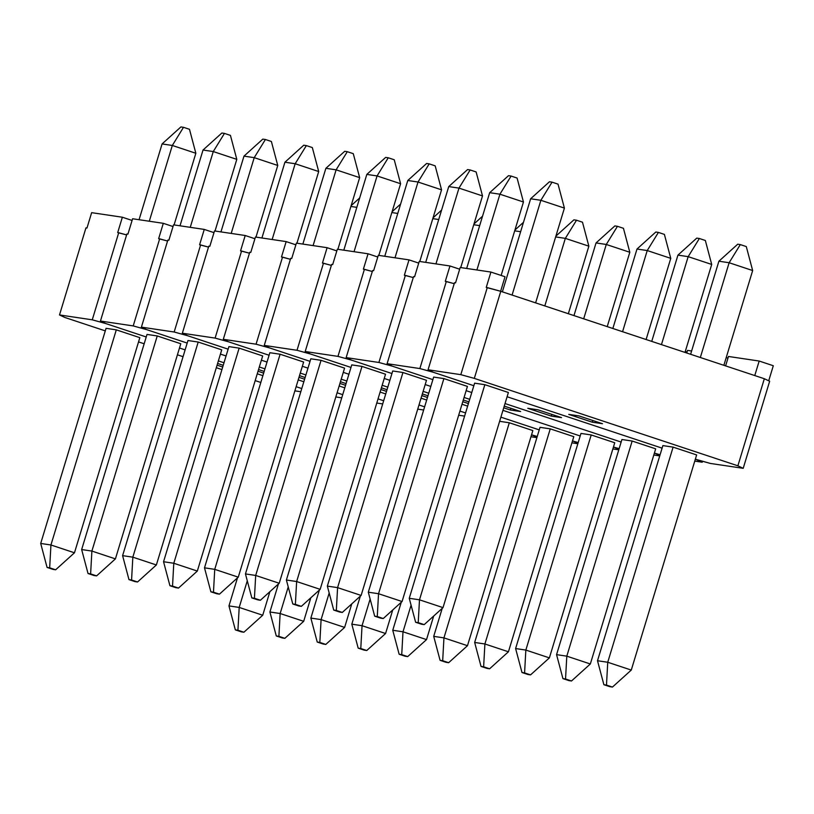 <?xml version="1.0" encoding="UTF-8"?>
<svg xmlns="http://www.w3.org/2000/svg" width="814" height="814" viewBox="0 0 814 814"><rect width="100%" height="100%" fill="white"/><g stroke="black" fill="none" stroke-linecap="round" stroke-linejoin="round"><path stroke-width="1.22" d="M421.601 624.236L415.628 622.262L409.249 598.29L415.628 622.262L424.196 624.623L415.628 622.262L418.223 622.649L419.485 599.816L409.249 598.29L474.613 383.17L409.249 598.29L419.485 599.816L418.223 622.649L424.196 624.623L421.601 624.236M530.636 198.769L549.46 181.766L552.055 182.153L558.028 184.137L564.407 208.099L558.028 184.137L552.055 182.153L549.46 181.766L530.636 198.769L502.36 291.839L530.636 198.769L540.872 200.295L552.055 182.153L540.872 200.295L512.077 295.065L540.872 200.295L564.407 208.099L535.612 302.869L564.407 208.099L540.872 200.295L530.636 198.769M443.019 607.62L424.196 624.623L443.019 607.62L508.384 392.49L443.019 607.62L419.485 599.816L484.849 384.686L419.485 599.816L443.019 607.62M609.859 686.68L603.886 684.706L597.507 660.734L603.886 684.706L612.454 687.067L603.886 684.706L606.481 685.093L607.743 662.26L597.507 660.734L662.871 445.604L597.507 660.734L607.743 662.26L606.481 685.093L612.454 687.067L609.859 686.68M718.894 261.213L737.718 244.21L740.313 244.597L746.285 246.571L752.665 270.543L746.285 246.571L740.313 244.597L737.718 244.21L718.894 261.213L690.618 354.283L718.894 261.213L729.13 262.739L740.313 244.597L729.13 262.739L700.335 357.509L729.13 262.739L752.665 270.543L723.87 365.313L752.665 270.543L729.13 262.739L718.894 261.213M631.277 670.064L612.454 687.067L631.277 670.064L696.642 454.934L631.277 670.064L607.743 662.26L673.107 447.13L607.743 662.26L631.277 670.064M725.61 365.883L728.469 356.471L759.177 361.04L754.771 375.559L759.177 361.04L773.3 365.73L768.721 380.799L773.3 365.73L759.177 361.04L728.469 356.471L725.61 365.883M673.107 447.13L696.642 454.934L673.107 447.13L662.871 445.604L673.107 447.13M484.849 384.686L508.384 392.49L484.849 384.686L474.613 383.17L484.849 384.686M578.978 415.913L602.513 423.718L592.277 422.191L592.785 420.492L592.277 422.191L568.742 414.387L578.978 415.913L568.742 414.387L592.277 422.191L602.513 423.718L578.978 415.913M764.336 378.734L500.773 291.31L486.243 287.434L487.271 287.586L460.816 374.654L474.318 378.388L737.881 465.812L743.202 468.325L769.657 381.247L764.336 378.734L737.881 465.812L764.336 378.734L500.773 291.31L474.318 378.388L500.773 291.31L487.271 287.586L460.816 374.654L474.318 378.388L737.881 465.812L743.202 468.325L769.657 381.247L764.336 378.734M455.535 282.865L454.507 282.712L455.535 282.865L460.195 267.491L490.913 272.059L460.195 267.491L455.535 282.865M710.439 463.451L695.349 459.188L702.248 462.23L702.543 461.263L702.248 462.23L694.759 461.111L702.248 462.23L696.937 459.717L710.439 463.451L743.202 468.325L710.439 463.451M500.62 291.27L505.026 276.75L490.913 272.059L486.243 287.434L490.913 272.059L505.026 276.75L500.62 291.27M662.097 448.158L507.091 396.744L662.097 448.158M473.84 385.714L433.374 372.293L428.052 369.78L454.507 282.712L428.052 369.78L460.816 374.654L428.052 369.78L433.374 372.293L473.84 385.714M568.905 680.596L562.932 678.611L556.562 654.639L562.932 678.611L571.509 680.982L562.932 678.611L565.537 678.998L566.798 656.165L556.562 654.639L621.916 439.519L556.562 654.639L566.798 656.165L565.537 678.998L571.509 680.982L568.905 680.596M677.94 255.118L696.764 238.115L699.368 238.502L705.341 240.486L711.711 264.448L705.341 240.486L699.368 238.502L696.764 238.115L677.94 255.118L651.739 341.381L677.94 255.118L688.176 256.644L699.368 238.502L688.176 256.644L661.456 344.607L688.176 256.644L711.711 264.448L684.991 352.411L711.711 264.448L688.176 256.644L677.94 255.118M590.333 663.97L571.509 680.982L590.333 663.97L655.687 448.84L590.333 663.97L566.798 656.165L632.163 441.035L566.798 656.165L590.333 663.97M527.96 674.501L521.988 672.517L515.608 648.544L521.988 672.517L530.555 674.887L521.988 672.517L524.582 672.903L525.844 650.071L515.608 648.544L580.972 433.424L515.608 648.544L525.844 650.071L524.582 672.903L530.555 674.887L527.96 674.501M636.996 249.033L655.819 232.021L658.414 232.407L664.387 234.391L670.767 258.353L664.387 234.391L658.414 232.407L655.819 232.021L636.996 249.033L612.85 328.49L636.996 249.033L647.232 250.549L658.414 232.407L647.232 250.549L622.568 331.715L647.232 250.549L670.767 258.353L646.102 339.519L670.767 258.353L647.232 250.549L636.996 249.033M549.379 657.875L530.555 674.887L549.379 657.875L614.743 442.755L549.379 657.875L525.844 650.071L591.208 434.951L525.844 650.071L549.379 657.875M487.006 668.406L481.033 666.422L474.664 642.46L481.033 666.422L489.611 668.793L481.033 666.422L483.628 666.808L484.9 643.976L474.664 642.46L540.018 427.33L474.664 642.46L484.9 643.976L483.628 666.808L489.611 668.793L487.006 668.406M596.041 242.938L614.865 225.926L617.46 226.312L623.443 228.296L629.812 252.269L623.443 228.296L617.46 226.312L614.865 225.926L596.041 242.938L573.972 315.588L596.041 242.938L606.277 244.465L617.46 226.312L606.277 244.465L583.689 318.813L606.277 244.465L629.812 252.269L607.224 326.618L629.812 252.269L606.277 244.465L596.041 242.938M508.435 651.78L489.611 668.793L508.435 651.78L573.789 436.66L508.435 651.78L484.9 643.976L550.254 428.856L484.9 643.976L508.435 651.78M446.062 662.311L440.079 660.327L433.709 636.365L440.079 660.327L448.656 662.698L440.079 660.327L442.684 660.714L443.945 637.881L433.709 636.365L442.226 608.343L433.709 636.365L443.945 637.881L442.684 660.714L448.656 662.698L446.062 662.311M555.891 236.121L573.911 219.841L576.516 220.228L582.488 222.202L588.858 246.174L582.488 222.202L576.516 220.228L573.911 219.841L555.891 236.121M467.48 645.695L448.656 662.698L467.48 645.695L532.844 430.565L467.48 645.695L443.945 637.881L509.31 422.761L443.945 637.881L467.48 645.695M555.647 236.925L565.333 238.37L576.516 220.228L565.333 238.37L544.81 305.922L565.333 238.37L588.858 246.174L568.335 313.726L588.858 246.174L565.333 238.37L555.647 236.925M405.107 656.216L399.135 654.242L392.755 630.27L399.135 654.242L407.702 656.603L399.135 654.242L401.729 654.629L403.001 631.796L392.755 630.27L401.271 602.248L392.755 630.27L403.001 631.796L401.729 654.629L407.702 656.603L405.107 656.216M514.936 230.026L523.483 222.314L514.936 230.026M426.526 639.601L407.702 656.603L426.526 639.601L433.679 616.056L426.526 639.601L403.001 631.796L411.08 605.178L403.001 631.796L426.526 639.601M514.692 230.83L520.624 231.715L514.692 230.83M364.153 650.132L358.18 648.148L351.811 624.175L358.18 648.148L366.758 650.518L358.18 648.148L360.785 648.534L362.047 625.701L351.811 624.175L360.327 596.153L351.811 624.175L362.047 625.701L360.785 648.534L366.758 650.518L364.153 650.132M473.992 223.942L482.529 216.219L473.992 223.942M385.582 633.506L366.758 650.518L385.582 633.506L392.735 609.971L385.582 633.506L362.047 625.701L370.136 599.084L362.047 625.701L385.582 633.506M473.748 224.745L479.68 225.62L473.748 224.745M323.209 644.037L317.236 642.053L310.856 618.08L317.236 642.053L325.803 644.423L317.236 642.053L319.831 642.439L321.092 619.607L310.856 618.08L319.373 590.058L310.856 618.08L321.092 619.607L319.831 642.439L325.803 644.423L323.209 644.037M433.038 217.847L441.585 210.124L433.038 217.847M344.627 627.411L325.803 644.423L344.627 627.411L351.78 603.876L344.627 627.411L321.092 619.607L329.182 592.999L321.092 619.607L344.627 627.411M432.794 218.651L438.726 219.526L432.794 218.651M282.255 637.942L276.282 635.958L269.912 611.996L276.282 635.958L284.859 638.329L276.282 635.958L278.887 636.345L280.148 613.512L269.912 611.996L278.419 583.974L269.912 611.996L280.148 613.512L278.887 636.345L284.859 638.329L282.255 637.942M392.094 211.752L400.63 204.029L392.094 211.752M303.683 621.316L284.859 638.329L303.683 621.316L310.826 597.781L303.683 621.316L280.148 613.512L288.237 586.904L280.148 613.512L303.683 621.316M391.849 212.556L397.771 213.441L391.849 212.556M241.31 631.847L235.327 629.863L228.958 605.901L235.327 629.863L243.905 632.234L235.327 629.863L237.932 630.25L239.194 607.427L228.958 605.901L237.474 577.879L228.958 605.901L239.194 607.427L237.932 630.25L243.905 632.234L241.31 631.847M351.139 205.657L359.686 197.944L351.139 205.657M262.729 615.231L243.905 632.234L262.729 615.231L269.882 591.686L262.729 615.231L239.194 607.427L247.283 580.809L239.194 607.427L262.729 615.231M350.895 206.461L356.827 207.346L350.895 206.461M380.647 618.152L374.674 616.167L368.304 592.195L374.674 616.167L383.252 618.538L374.674 616.167L377.269 616.554L378.541 593.721L368.304 592.195L433.659 377.075L368.304 592.195L378.541 593.721L377.269 616.554L383.252 618.538L380.647 618.152M489.682 192.684L508.506 175.671L511.111 176.058L517.083 178.042L523.453 202.004L517.083 178.042L511.111 176.058L508.506 175.671L489.682 192.684L466.666 268.457L489.682 192.684L499.918 194.2L511.111 176.058L499.918 194.2L476.902 269.983L499.918 194.2L523.453 202.004L501.139 275.458L523.453 202.004L499.918 194.2L489.682 192.684M402.075 601.526L383.252 618.538L402.075 601.526L467.429 386.406L402.075 601.526L378.541 593.721L443.895 378.591L378.541 593.721L402.075 601.526M339.703 612.057L333.72 610.073L327.35 586.111L333.72 610.073L342.297 612.443L333.72 610.073L336.324 610.459L337.586 587.627L327.35 586.111L392.714 370.981L327.35 586.111L337.586 587.627L336.324 610.459L342.297 612.443L339.703 612.057M448.738 186.589L467.551 169.577L470.156 169.963L476.129 171.947L482.509 195.92L476.129 171.947L470.156 169.963L467.551 169.577L448.738 186.589L425.712 262.362L448.738 186.589L458.974 188.105L470.156 169.963L458.974 188.105L435.948 263.889L458.974 188.105L482.509 195.92L460.734 267.572L482.509 195.92L458.974 188.105L448.738 186.589M361.121 595.431L342.297 612.443L361.121 595.431L426.485 380.311L361.121 595.431L337.586 587.627L402.95 372.507L337.586 587.627L361.121 595.431M298.748 605.962L292.775 603.978L286.396 580.016L292.775 603.978L301.353 606.349L292.775 603.978L295.37 604.364L296.642 581.532L286.396 580.016L351.76 364.886L286.396 580.016L296.642 581.532L295.37 604.364L301.353 606.349L298.748 605.962M407.783 180.494L426.607 163.482L429.202 163.868L435.185 165.853L441.554 189.825L435.185 165.853L429.202 163.868L426.607 163.482L407.783 180.494L384.757 256.268L407.783 180.494L418.02 182.021L429.202 163.868L418.02 182.021L395.004 257.794L418.02 182.021L441.554 189.825L419.78 261.477L441.554 189.825L418.02 182.021L407.783 180.494M320.167 589.346L301.353 606.349L320.167 589.346L385.531 374.216L320.167 589.346L296.642 581.532L361.996 366.412L296.642 581.532L320.167 589.346M257.794 599.867L251.821 597.893L245.452 573.921L251.821 597.893L260.399 600.254L251.821 597.893L254.426 598.28L255.688 575.447L245.452 573.921L310.816 358.791L245.452 573.921L255.688 575.447L254.426 598.28L260.399 600.254L257.794 599.867M366.829 174.4L385.653 157.397L388.258 157.784L394.23 159.758L400.6 183.73L394.23 159.758L388.258 157.784L385.653 157.397L366.829 174.4L343.813 250.173L366.829 174.4L377.075 175.926L388.258 157.784L377.075 175.926L354.049 251.699L377.075 175.926L400.6 183.73L378.836 255.393L400.6 183.73L377.075 175.926L366.829 174.4M279.222 583.251L260.399 600.254L279.222 583.251L344.576 368.121L279.222 583.251L255.688 575.447L321.052 360.317L255.688 575.447L279.222 583.251M216.85 593.772L210.877 591.798L204.497 567.826L210.877 591.798L219.444 594.159L210.877 591.798L213.472 592.185L214.733 569.352L204.497 567.826L269.861 352.706L204.497 567.826L214.733 569.352L213.472 592.185L219.444 594.159L216.85 593.772M325.885 168.305L344.709 151.302L347.303 151.689L353.276 153.673L359.656 177.635L353.276 153.673L347.303 151.689L344.709 151.302L325.885 168.305L302.859 244.088L325.885 168.305L336.121 169.831L347.303 151.689L336.121 169.831L313.095 245.604L336.121 169.831L359.656 177.635L337.881 249.298L359.656 177.635L336.121 169.831L325.885 168.305M238.268 577.157L219.444 594.159L238.268 577.157L303.632 362.027L238.268 577.157L214.733 569.352L280.097 354.222L214.733 569.352L238.268 577.157M175.895 587.688L169.923 585.704L163.553 561.731L169.923 585.704L178.5 588.074L169.923 585.704L172.527 586.09L173.789 563.257L163.553 561.731L228.907 346.611L163.553 561.731L173.789 563.257L172.527 586.09L178.5 588.074L175.895 587.688M284.931 162.22L303.754 145.207L306.359 145.594L312.332 147.578L318.701 171.54L312.332 147.578L306.359 145.594L303.754 145.207L284.931 162.22L261.915 237.993L284.931 162.22L295.167 163.736L306.359 145.594L295.167 163.736L272.151 239.52L295.167 163.736L318.701 171.54L296.937 243.203L318.701 171.54L295.167 163.736L284.931 162.22M197.324 571.062L178.5 588.074L197.324 571.062L262.678 355.942L197.324 571.062L173.789 563.257L239.143 348.127L173.789 563.257L197.324 571.062M134.951 581.593L128.968 579.609L122.599 555.647L128.968 579.609L137.546 581.979L128.968 579.609L131.573 579.995L132.835 557.163L122.599 555.647L187.963 340.517L122.599 555.647L132.835 557.163L131.573 579.995L137.546 581.979L134.951 581.593M243.986 156.125L262.81 139.113L265.405 139.499L271.377 141.483L277.757 165.456L271.377 141.483L265.405 139.499L262.81 139.113L243.986 156.125L220.96 231.898L243.986 156.125L254.222 157.651L265.405 139.499L254.222 157.651L231.196 233.425L254.222 157.651L277.757 165.456L255.983 237.108L277.757 165.456L254.222 157.651L243.986 156.125M156.369 564.967L137.546 581.979L156.369 564.967L221.734 349.847L156.369 564.967L132.835 557.163L198.199 342.043L132.835 557.163L156.369 564.967M93.997 575.498L88.024 573.514L81.654 549.552L88.024 573.514L96.601 575.885L88.024 573.514L90.619 573.901L91.89 551.068L81.654 549.552L147.008 334.422L81.654 549.552L91.89 551.068L90.619 573.901L96.601 575.885L93.997 575.498M203.032 150.03L221.856 133.018L224.45 133.404L230.433 135.389L236.803 159.361L230.433 135.389L224.45 133.404L221.856 133.018L203.032 150.03L180.006 225.804L203.032 150.03L213.268 151.557L224.45 133.404L213.268 151.557L190.252 227.33L213.268 151.557L236.803 159.361L215.028 231.013L236.803 159.361L213.268 151.557L203.032 150.03M115.415 558.882L96.601 575.885L115.415 558.882L180.779 343.752L115.415 558.882L91.89 551.068L157.244 335.948L91.89 551.068L115.415 558.882M53.052 569.403L47.07 567.429L40.7 543.457L47.07 567.429L55.647 569.79L47.07 567.429L49.674 567.816L50.936 544.983L40.7 543.457L106.064 328.327L40.7 543.457L50.936 544.983L49.674 567.816L55.647 569.79L53.052 569.403M162.088 143.936L180.901 126.933L183.506 127.32L189.479 129.294L195.848 153.266L189.479 129.294L183.506 127.32L180.901 126.933L162.088 143.936L139.062 219.709L162.088 143.936L172.324 145.462L183.506 127.32L172.324 145.462L149.298 221.235L172.324 145.462L195.848 153.266L174.084 224.929L195.848 153.266L172.324 145.462L162.088 143.936M74.471 552.787L55.647 569.79L74.471 552.787L139.835 337.657L74.471 552.787L50.936 544.983L116.3 329.853L50.936 544.983L74.471 552.787M686.721 352.991L687.515 350.386L691.615 350.997L687.515 350.386L686.721 352.991M632.163 441.035L655.687 448.84L632.163 441.035L621.916 439.519L632.163 441.035M443.895 378.591L467.429 386.406L443.895 378.591L433.659 377.075L443.895 378.591M538.023 409.818L561.558 417.623L551.322 416.096L551.841 414.397L551.322 416.096L527.787 408.292L538.023 409.818L527.787 408.292L551.322 416.096L561.558 417.623L538.023 409.818M454.212 283.669L445.289 281.339L446.316 281.491L419.861 368.559L433.374 372.293L419.861 368.559L387.098 363.685L413.553 276.618L414.58 276.77L413.553 276.618L387.098 363.685L419.861 368.559L446.316 281.491L454.212 283.669M726.21 357.6L727.95 358.18L726.21 357.6M660.093 454.761L654.395 453.093L659.879 455.464L655.982 453.622L660.093 454.761M621.143 442.063L505.026 403.551L621.143 442.063M471.764 392.521L466.137 390.659L471.764 392.521M432.885 379.629L392.419 366.198L387.098 363.685L392.419 366.198L432.885 379.629M414.58 276.77L419.251 261.406L449.959 265.974L419.251 261.406L414.58 276.77M459.686 269.2L449.959 265.974L445.289 281.339L449.959 265.974L459.686 269.2M591.208 434.951L614.743 442.755L591.208 434.951L580.972 433.424L591.208 434.951M402.95 372.507L426.485 380.311L402.95 372.507L392.714 370.981L402.95 372.507M504.242 406.105L520.614 411.528L510.368 410.012L510.887 408.302L510.368 410.012L503.734 407.804L510.368 410.012L520.614 411.528L504.242 406.105M413.268 277.574L404.344 275.244L405.362 275.397L378.907 362.474L392.419 366.198L378.907 362.474L346.154 357.6L372.608 270.523L373.626 270.675L372.608 270.523L346.154 357.6L378.907 362.474L405.362 275.397L413.268 277.574M685.266 351.506L687.006 352.086L685.266 351.506M619.139 448.667L613.451 447.008L618.925 449.369L615.028 447.527L619.139 448.667M580.199 435.978L502.95 410.358L580.199 435.978M469.698 399.328L464.072 397.456L469.698 399.328M430.82 386.426L425.193 384.564L430.82 386.426M391.931 373.534L351.465 360.114L346.154 357.6L351.465 360.114L391.931 373.534M653.815 455.026L659.747 455.901L653.815 455.026M373.626 270.675L378.296 255.311L409.015 259.88L378.296 255.311L373.626 270.675M418.732 263.105L409.015 259.88L404.344 275.244L409.015 259.88L418.732 263.105M550.254 428.856L573.789 436.66L550.254 428.856L540.018 427.33L550.254 428.856M361.996 366.412L385.531 374.216L361.996 366.412L351.76 364.886L361.996 366.412M463.298 400.01L468.925 401.882L463.298 400.01M372.313 271.489L363.39 269.149L364.418 269.302L337.963 356.379L351.465 360.114L337.963 356.379L305.199 351.506L331.654 264.428L332.682 264.581L331.654 264.428L305.199 351.506L337.963 356.379L364.418 269.302L372.313 271.489M578.194 442.572L572.496 440.913L577.981 443.274L574.084 441.432L578.194 442.572M539.244 429.884L500.885 417.155L539.244 429.884M467.633 406.125L462.006 404.263L467.633 406.125M428.754 393.233L423.117 391.361L428.754 393.233M389.865 380.331L384.239 378.469L389.865 380.331M350.987 367.44L310.521 354.019L305.199 351.506L310.521 354.019L350.987 367.44M612.861 448.931L618.793 449.806L612.861 448.931M468.406 403.581L462.779 401.709L468.406 403.581M332.682 264.581L337.352 249.216L368.06 253.785L337.352 249.216L332.682 264.581M377.777 257.01L368.06 253.785L363.39 269.149L368.06 253.785L377.777 257.01M509.31 422.761L532.844 430.565L509.31 422.761L499.623 421.316L509.31 422.761M321.052 360.317L344.576 368.121L321.052 360.317L310.816 358.791L321.052 360.317M422.344 393.915L427.981 395.787L422.344 393.915M331.359 265.395L322.446 263.054L323.463 263.207L297.008 350.285L310.521 354.019L297.008 350.285L264.255 345.411L290.71 258.333L291.727 258.486L290.71 258.333L264.255 345.411L297.008 350.285L323.463 263.207L331.359 265.395M537.24 436.477L531.552 434.818L537.026 437.179L533.129 435.348L537.24 436.477M465.567 412.932L459.941 411.07L465.567 412.932M426.689 400.04L421.052 398.168L426.689 400.04M387.8 387.138L382.173 385.276L387.8 387.138M348.921 374.247L343.284 372.374L348.921 374.247M310.032 361.345L269.566 347.924L264.255 345.411L269.566 347.924L310.032 361.345M571.916 442.836L577.838 443.722L571.916 442.836M427.462 397.486L421.825 395.614L427.462 397.486M291.727 258.486L296.398 243.121L327.106 247.69L296.398 243.121L291.727 258.486M336.833 250.916L327.106 247.69L322.446 263.054L327.106 247.69L336.833 250.916M280.097 354.222L303.632 362.027L280.097 354.222L269.861 352.706L280.097 354.222M381.4 387.82L387.026 389.692L381.4 387.82M290.415 259.3L281.491 256.97L282.519 257.122L256.064 344.19L269.566 347.924L256.064 344.19L223.301 339.316L249.756 252.248L250.783 252.401L249.756 252.248L223.301 339.316L256.064 344.19L282.519 257.122L290.415 259.3M458.669 415.232L464.601 416.107L458.669 415.232M424.613 406.837L418.986 404.975L424.613 406.837M385.734 393.945L380.107 392.073L385.734 393.945M346.856 381.044L341.219 379.182L346.856 381.044M307.967 368.152L302.34 366.28L307.967 368.152M269.088 355.25L228.622 341.829L223.301 339.316L228.622 341.829L269.088 355.25M530.962 436.742L536.894 437.627L530.962 436.742M386.508 391.392L380.881 389.53L386.508 391.392M250.783 252.401L255.443 237.027L286.162 241.595L255.443 237.027L250.783 252.401M295.879 244.821L286.162 241.595L281.491 256.97L286.162 241.595L295.879 244.821M239.143 348.127L262.678 355.942L239.143 348.127L228.907 346.611L239.143 348.127M340.445 381.735L346.072 383.598L340.445 381.735M249.46 253.205L240.547 250.875L241.565 251.027L215.11 338.095L228.622 341.829L215.11 338.095L182.346 333.221L208.801 246.154L209.829 246.306L208.801 246.154L182.346 333.221L215.11 338.095L241.565 251.027L249.46 253.205M417.724 409.137L423.656 410.012L417.724 409.137M383.669 400.753L378.042 398.88L383.669 400.753M344.78 387.851L339.153 385.989L344.78 387.851M305.901 374.959L300.274 373.087L305.901 374.959M267.023 362.057L261.386 360.195L267.023 362.057M228.134 349.165L187.668 335.734L182.346 333.221L187.668 335.734L228.134 349.165M345.563 385.297L339.926 383.435L345.563 385.297M209.829 246.306L214.499 230.942L245.207 235.511L214.499 230.942L209.829 246.306M254.935 238.736L245.207 235.511L240.547 250.875L245.207 235.511L254.935 238.736M198.199 342.043L221.734 349.847L198.199 342.043L187.963 340.517L198.199 342.043M299.491 375.641L305.128 377.503L299.491 375.641M208.516 247.11L199.593 244.78L200.62 244.933L174.165 332.01L187.668 335.734L174.165 332.01L141.402 327.136L167.857 240.059L168.874 240.211L167.857 240.059L141.402 327.136L174.165 332.01L200.62 244.933L208.516 247.11M376.77 403.042L382.702 403.927L376.77 403.042M342.714 394.658L337.088 392.786L342.714 394.658M303.836 381.756L298.209 379.894L303.836 381.756M264.947 368.864L259.32 366.992L264.947 368.864M226.068 355.962L220.441 354.1L226.068 355.962M187.189 343.07L146.713 329.65L141.402 327.136L146.713 329.65L187.189 343.07M304.609 379.212L298.982 377.34L304.609 379.212M168.874 240.211L173.545 224.847L204.263 229.416L173.545 224.847L168.874 240.211M213.98 232.641L204.263 229.416L199.593 244.78L204.263 229.416L213.98 232.641M157.244 335.948L180.779 343.752L157.244 335.948L147.008 334.422L157.244 335.948M258.547 369.546L264.174 371.418L258.547 369.546M167.562 241.025L158.638 238.685L159.666 238.838L133.211 325.915L146.713 329.65L133.211 325.915L100.448 321.042L126.903 233.964L127.93 234.117L126.903 233.964L100.448 321.042L133.211 325.915L159.666 238.838L167.562 241.025M335.826 396.947L341.748 397.832L335.826 396.947M301.77 388.563L296.133 386.691L301.77 388.563M262.881 375.661L257.255 373.799L262.881 375.661M224.003 362.769L218.376 360.897L224.003 362.769M185.114 349.867L179.487 348.005L185.114 349.867M146.235 336.976L105.769 323.555L100.448 321.042L105.769 323.555L146.235 336.976M263.655 373.117L258.028 371.245L263.655 373.117M127.93 234.117L132.601 218.752L163.309 223.321L132.601 218.752L127.93 234.117M173.036 226.546L163.309 223.321L158.638 238.685L163.309 223.321L173.036 226.546M116.3 329.853L139.835 337.657L116.3 329.853L106.064 328.327L116.3 329.853M217.592 363.451L223.229 365.323L217.592 363.451M126.618 234.931L117.694 232.59L118.712 232.743L92.257 319.821L105.769 323.555L92.257 319.821L59.503 314.947L85.958 227.869L86.976 228.022L85.958 227.869L59.503 314.947L92.257 319.821L118.712 232.743L126.618 234.931M294.872 390.852L300.804 391.738L294.872 390.852M260.816 382.468L255.189 380.606L260.816 382.468M221.937 369.576L216.3 367.704L221.937 369.576M183.048 356.674L177.421 354.812L183.048 356.674M144.17 343.783L138.543 341.911L144.17 343.783M105.281 330.881L64.815 317.46L59.503 314.947L64.815 317.46L105.281 330.881M222.71 367.022L217.084 365.15L222.71 367.022M86.976 228.022L91.646 212.658L122.365 217.226L91.646 212.658L86.976 228.022M132.082 220.452L122.365 217.226L117.694 232.59L122.365 217.226L132.082 220.452"/></g></svg>

